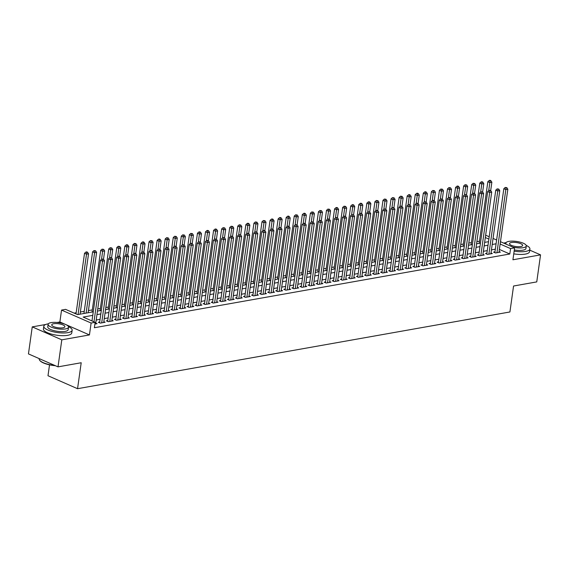 <?xml version="1.0" encoding="UTF-8"?>
<svg xmlns="http://www.w3.org/2000/svg" width="569" height="569" viewBox="0 0 569 569"><rect width="100%" height="100%" fill="white"/><g stroke="black" fill="none" stroke-linecap="round" stroke-linejoin="round"><path stroke-width="0.85" d="M49.524 364.843L47.995 375.739L77.555 388.698L509.916 311.968L513.558 286.015L536.752 281.904L540.55 254.869L529.76 250.14M77.555 388.698L81.203 362.745L58.01 366.863L28.45 353.904L32.248 326.876L61.808 339.835L89.44 334.928L91.111 323.036L61.544 310.084L65.577 309.365L77.562 314.614L93.259 311.833M89.44 334.928L59.873 321.976L57.035 322.481M45.712 324.486L32.248 326.876M59.873 321.976L61.544 310.084M479.489 241.185L476.879 241.647M471.424 242.614L468.813 243.077M463.358 244.044L460.748 244.506M455.292 245.474L452.675 245.936M447.22 246.91L444.609 247.373M439.154 248.34L436.544 248.802M431.089 249.77L428.478 250.232M423.023 251.199L420.413 251.669M414.957 252.636L412.347 253.098M406.892 254.066L404.282 254.528M398.826 255.495L396.216 255.958M390.761 256.925L388.15 257.394M382.695 258.362L380.078 258.824M374.622 259.791L372.012 260.253M366.557 261.221L363.947 261.683M358.491 262.658L355.881 263.12M350.426 264.087L347.815 264.549M342.36 265.517L339.75 265.979M334.295 266.946L331.684 267.409M326.229 268.383L323.619 268.845M318.163 269.813L315.553 270.275M310.098 271.242L307.48 271.705M302.025 272.672L299.415 273.141M293.96 274.109L291.349 274.571M285.894 275.538L283.284 276.001M277.828 276.968L275.218 277.43M269.763 278.397L267.153 278.867M261.697 279.834L259.087 280.297M253.632 281.264L251.021 281.726M245.566 282.693L242.949 283.156M237.493 284.13L234.883 284.592M229.428 285.56L226.818 286.022M221.362 286.989L218.752 287.452M213.297 288.419L210.686 288.881M205.231 289.856L202.621 290.318M197.166 291.285L194.555 291.748M189.1 292.715L186.49 293.177M181.034 294.145L178.424 294.614M172.969 295.581L170.351 296.044M164.896 297.011L162.286 297.473M156.831 298.441L154.22 298.903M148.765 299.87L146.155 300.34M140.699 301.307L138.089 301.769M132.634 302.736L130.024 303.199M124.568 304.166L121.958 304.628M116.503 305.603L113.892 306.065M108.437 307.032L105.827 307.495M100.372 308.462L97.754 308.924M92.299 309.892L88.43 310.582M84.233 311.328L80.357 312.011M76.168 312.758L74.141 313.114M58.01 366.863L61.808 339.835M494.952 251.839L493.543 252.095L495.542 252.97L500.379 252.11L499.084 251.541M486.886 253.276L485.478 253.525L487.469 254.4L492.313 253.539L491.019 252.97M478.821 254.706L477.412 254.955L479.404 255.83L484.247 254.976L482.953 254.407M470.755 256.135L469.34 256.384L471.338 257.266L476.182 256.406L474.88 255.837M462.689 257.572L461.274 257.821L463.273 258.696L468.116 257.835L466.815 257.266M454.624 259.002L453.209 259.251L455.207 260.125L460.044 259.265L458.749 258.696M446.558 260.431L445.143 260.68L447.142 261.555L451.978 260.702L450.684 260.133M438.486 261.861L437.077 262.117L439.076 262.992L443.912 262.131L442.618 261.562M430.42 263.298L429.012 263.547L431.01 264.421L435.847 263.561L434.552 262.992M422.354 264.727L420.946 264.976L422.945 265.851L427.781 264.99L426.487 264.421M414.289 266.157L412.881 266.406L414.872 267.281L419.716 266.427L418.421 265.858M406.223 267.586L404.808 267.843L406.807 268.717L411.65 267.857L410.349 267.288M398.158 269.023L396.742 269.272L398.741 270.147L403.585 269.286L402.283 268.717M390.092 270.453L388.677 270.702L390.675 271.577L395.519 270.716L394.217 270.154M382.027 271.882L380.611 272.131L382.61 273.006L387.446 272.153L386.152 271.584M373.954 273.312L372.546 273.568L374.544 274.443L379.381 273.582L378.086 273.013M365.888 274.749L364.48 274.998L366.479 275.873L371.315 275.012L370.021 274.443M357.823 276.178L356.414 276.427L358.413 277.302L363.25 276.449L361.955 275.88M349.757 277.608L348.349 277.857L350.348 278.739L355.184 277.878L353.89 277.309M341.692 279.045L340.283 279.294L342.275 280.168L347.118 279.308L345.824 278.739M333.626 280.474L332.211 280.723L334.209 281.598L339.053 280.737L337.751 280.168M325.56 281.904L324.145 282.153L326.144 283.028L330.987 282.174L329.686 281.605M317.495 283.334L316.079 283.59L318.078 284.464L322.922 283.604L321.62 283.035M309.429 284.77L308.014 285.019L310.013 285.894L314.849 285.033L313.555 284.464M301.357 286.2L299.948 286.449L301.947 287.324L306.783 286.463L305.489 285.901M293.291 287.63L291.883 287.878L293.881 288.753L298.718 287.9L297.423 287.331M285.225 289.059L283.817 289.315L285.816 290.19L290.652 289.329L289.358 288.76M277.16 290.496L275.752 290.745L277.743 291.62L282.587 290.759L281.292 290.19M269.094 291.925L267.686 292.174L269.678 293.049L274.521 292.189L273.227 291.627M261.029 293.355L259.613 293.604L261.612 294.486L266.456 293.625L265.154 293.056M252.963 294.785L251.548 295.041L253.546 295.916L258.39 295.055L257.088 294.486M244.898 296.221L243.482 296.47L245.481 297.345L250.317 296.485L249.023 295.916M236.832 297.651L235.417 297.9L237.415 298.775L242.252 297.921L240.957 297.352M228.759 299.081L227.351 299.33L229.35 300.212L234.186 299.351L232.892 298.782M220.694 300.517L219.285 300.766L221.284 301.641L226.121 300.781L224.826 300.212M212.628 301.947L211.22 302.196L213.219 303.071L218.055 302.21L216.761 301.641M204.563 303.377L203.154 303.626L205.146 304.5L209.989 303.647L208.695 303.078M196.497 304.806L195.082 305.062L197.08 305.937L201.924 305.076L200.622 304.507M188.431 306.243L187.016 306.492L189.015 307.367L193.858 306.506L192.557 305.937M180.366 307.673L178.951 307.921L180.949 308.796L185.793 307.936L184.491 307.374M172.3 309.102L170.885 309.351L172.884 310.226L177.72 309.372L176.426 308.803M164.235 310.532L162.819 310.788L164.818 311.663L169.654 310.802L168.36 310.233M156.162 311.968L154.754 312.217L156.752 313.092L161.589 312.232L160.294 311.663M148.096 313.398L146.688 313.647L148.687 314.522L153.523 313.661L152.229 313.099M140.031 314.828L138.623 315.077L140.621 315.959L145.458 315.098L144.163 314.529M131.965 316.257L130.557 316.513L132.549 317.388L137.392 316.528L136.098 315.959M123.9 317.694L122.484 317.943L124.483 318.818L129.327 317.957L128.025 317.388M115.834 319.124L114.419 319.373L116.417 320.247L121.261 319.394L119.959 318.825M107.769 320.553L106.353 320.809L108.352 321.684L113.195 320.824L111.894 320.255M99.703 321.99L98.288 322.239L100.286 323.114L105.123 322.253L103.828 321.684M92.768 315.361L83.159 317.068L95.144 322.324L94.383 327.73L509.803 254.002L499.376 249.435M495.329 249.194L491.452 249.883M487.256 250.623L483.387 251.313M479.19 252.06L475.314 252.743M471.125 253.489L467.249 254.179M463.059 254.919L459.183 255.609M454.994 256.349L451.117 257.039M446.928 257.785L443.052 258.468M438.863 259.215L434.986 259.905M430.797 260.645L426.921 261.335M422.731 262.074L418.855 262.764M414.659 263.511L410.79 264.194M406.593 264.941L402.717 265.631M398.528 266.37L394.651 267.06M390.462 267.8L386.586 268.49M382.396 269.237L378.52 269.919M374.331 270.666L370.455 271.356M366.265 272.096L362.389 272.786M358.2 273.533L354.323 274.215M350.127 274.962L346.258 275.652M342.061 276.392L338.192 277.082M333.996 277.821L330.12 278.511M325.93 279.258L322.054 279.941M317.865 280.688L313.988 281.378M309.799 282.117L305.923 282.807M301.734 283.547L297.857 284.237M293.668 284.984L289.792 285.666M285.602 286.413L281.726 287.103M277.53 287.843L273.661 288.533M269.464 289.28L265.588 289.962M261.399 290.709L257.522 291.392M253.333 292.139L249.457 292.829M245.267 293.568L241.391 294.258M237.202 295.005L233.326 295.688M229.136 296.435L225.26 297.125M221.071 297.864L217.194 298.554M213.005 299.294L209.129 299.984M204.932 300.731L201.063 301.414M196.867 302.16L192.991 302.85M188.801 303.59L184.925 304.28M180.736 305.02L176.859 305.709M172.67 306.456L168.794 307.139M164.605 307.886L160.728 308.576M156.539 309.316L152.663 310.005M148.473 310.752L144.597 311.435M140.401 312.182L136.532 312.865M132.335 313.611L128.466 314.301M124.27 315.041L120.393 315.731M116.204 316.478L112.328 317.161M108.138 317.907L104.262 318.597M100.073 319.337L96.197 320.027M94.895 324.067L97.057 323.683L95.763 323.114M500.464 241.69L514.596 247.885L512.925 259.777L540.55 254.869M514.596 247.885L510.564 248.596L500.137 244.03M509.803 254.002L510.564 248.596M95.144 322.324L91.111 323.036M485.649 235.196L489.205 236.754M493.06 238.447L496.616 240.004M488.878 239.094L485.321 237.536M97.455 311.087L101.332 310.404M105.521 309.657L109.397 308.967M113.587 308.227L117.463 307.537M121.652 306.791L125.529 306.108M129.718 305.361L133.594 304.671M137.783 303.931L141.66 303.241M145.849 302.502L149.725 301.812M153.915 301.065L157.791 300.382M161.987 299.635L165.856 298.945M170.053 298.206L173.929 297.516M178.118 296.776L181.995 296.086M186.184 295.339L190.06 294.657M194.249 293.91L198.126 293.22M202.315 292.48L206.191 291.79M210.381 291.043L214.257 290.361M218.446 289.614L222.323 288.931M226.519 288.184L230.388 287.494M234.584 286.755L238.454 286.065M242.65 285.318L246.526 284.635M250.716 283.888L254.592 283.198M258.781 282.459L262.658 281.769M266.847 281.029L270.723 280.339M274.912 279.592L278.789 278.91M282.978 278.163L286.854 277.473M291.043 276.733L294.92 276.043M299.116 275.304L302.985 274.614M307.182 273.867L311.058 273.184M315.247 272.437L319.124 271.747M323.313 271.008L327.189 270.318M331.378 269.571L335.255 268.888M339.444 268.141L343.32 267.451M347.51 266.712L351.386 266.022M355.575 265.282L359.452 264.592M363.641 263.845L367.517 263.163M371.713 262.416L375.583 261.726M379.779 260.986L383.655 260.296M387.845 259.556L391.721 258.867M395.91 258.12L399.787 257.437M403.976 256.69L407.852 256M412.041 255.261L415.918 254.571M420.107 253.831L423.983 253.141M428.173 252.394L432.049 251.711M436.245 250.965L440.114 250.275M444.311 249.535L448.18 248.845M452.376 248.098L456.253 247.415M460.442 246.669L464.318 245.979M468.507 245.239L472.384 244.549M476.573 243.809L480.449 243.119M484.639 242.373L488.515 241.69M496.083 243.788L492.213 244.478M488.017 245.218L484.141 245.908M479.952 246.647L476.075 247.337M471.886 248.084L468.01 248.767M463.82 249.514L459.944 250.204M455.755 250.943L451.878 251.633M447.689 252.38L443.813 253.063M439.624 253.81L435.747 254.499M431.551 255.239L427.682 255.929M423.485 256.669L419.616 257.359M415.42 258.106L411.543 258.788M407.354 259.535L403.478 260.225M399.289 260.965L395.412 261.655M391.223 262.394L387.347 263.084M383.157 263.831L379.281 264.514M375.092 265.261L371.216 265.951M367.026 266.69L363.15 267.38M358.954 268.127L355.084 268.81M350.888 269.557L347.012 270.239M342.823 270.986L338.946 271.676M334.757 272.416L330.881 273.106M326.691 273.853L322.815 274.535M318.626 275.282L314.749 275.972M310.56 276.712L306.684 277.402M302.495 278.141L298.618 278.831M294.429 279.578L290.553 280.261M286.356 281.008L282.487 281.698M278.291 282.437L274.414 283.127M270.225 283.867L266.349 284.557M262.16 285.304L258.283 285.987M254.094 286.733L250.218 287.423M246.028 288.163L242.152 288.853M237.963 289.6L234.087 290.282M229.897 291.029L226.021 291.712M221.825 292.459L217.955 293.149M213.759 293.889L209.89 294.578M205.694 295.325L201.817 296.008M197.628 296.755L193.752 297.445M189.562 298.184L185.686 298.874M181.497 299.614L177.62 300.304M173.431 301.051L169.555 301.734M165.366 302.48L161.489 303.17M157.3 303.91L153.424 304.6M149.227 305.34L145.358 306.03M141.162 306.776L137.285 307.459M133.096 308.206L129.22 308.896M125.031 309.636L121.154 310.325M116.965 311.072L113.089 311.755M108.899 312.502L105.023 313.192M100.834 313.932L96.958 314.621M93.977 321.812L102.505 261.15L104.518 260.794L95.649 323.939M91.986 320.937L100.507 260.275L102.505 261.15L102.712 259.379L103.515 259.236L101.908 259.03L102.712 259.379M101.908 259.03L100.507 260.275M104.518 260.794L103.515 259.236M80.058 314.173L88.544 253.788L86.524 254.151L84.532 253.276L76.004 313.932M86.73 252.373L87.534 252.231L86.737 251.882L85.933 252.024L86.73 252.373L86.524 254.151L78.038 314.536M87.534 252.231L88.544 253.788M84.532 253.276L85.933 252.024M55.364 365.703A13.976 4.225 -172 0 1 40.029 360.71L39.745 360.376A14.317 4.332 8 0 0 54.724 365.426M39.24 358.634L39.204 358.911A14.317 4.332 8 0 0 39.745 360.376M48.344 323.811A14.317 4.332 8 0 0 47.988 323.875A14.317 4.332 8 0 0 43.792 326.257A14.317 4.332 8 0 0 52.234 331.514A14.317 4.332 8 0 0 67.96 332.63A14.317 4.332 8 0 0 72.149 330.24A14.317 4.332 8 0 0 68.451 326.642M43.792 326.257L43.415 328.96A14.317 4.332 8 0 0 51.85 334.216A14.317 4.332 8 0 0 67.576 335.333A14.317 4.332 8 0 0 71.772 332.943L72.149 330.24M68.529 327.196L68.18 329.686A10.306 3.115 -172 0 1 65.165 331.4A10.306 3.115 -172 0 1 53.842 330.603A10.306 3.115 -172 0 1 47.76 326.812L48.109 324.33A10.306 3.115 8 0 0 54.19 328.114A10.306 3.115 8 0 0 65.513 328.918A10.306 3.115 8 0 0 68.529 327.196A10.306 3.115 8 0 0 62.455 323.412A10.306 3.115 8 0 0 51.132 322.609A10.306 3.115 8 0 0 48.109 324.33M62.953 327.794A6.643 2.013 8 0 0 64.902 326.691A6.643 2.013 8 0 0 60.983 324.252A6.643 2.013 8 0 0 53.685 323.733A6.643 2.013 8 0 0 51.743 324.842A6.643 2.013 8 0 0 55.655 327.282A6.643 2.013 8 0 0 62.953 327.794M506.111 242.572A14.317 4.332 8 0 0 505.756 242.636A14.317 4.332 8 0 0 503.771 243.141M514.134 251.149A14.317 4.332 8 0 0 525.728 251.391A14.317 4.332 8 0 0 529.917 249.002A14.317 4.332 8 0 0 526.218 245.403M513.757 253.852A14.317 4.332 8 0 0 525.343 254.094A14.317 4.332 8 0 0 529.54 251.704L529.917 249.002M512.74 247.074A10.306 3.115 8 0 0 523.281 247.679A10.306 3.115 8 0 0 526.297 245.957L525.948 248.447A10.306 3.115 -172 0 1 522.932 250.161A10.306 3.115 -172 0 1 514.305 249.94M526.297 245.957A10.306 3.115 8 0 0 520.222 242.174A10.306 3.115 8 0 0 508.899 241.377A10.306 3.115 8 0 0 505.877 243.091A10.306 3.115 8 0 0 506.403 244.293M520.72 246.555A6.643 2.013 8 0 0 522.669 245.452A6.643 2.013 8 0 0 518.75 243.013A6.643 2.013 8 0 0 511.453 242.494A6.643 2.013 8 0 0 509.511 243.603A6.643 2.013 8 0 0 513.423 246.043A6.643 2.013 8 0 0 520.72 246.555M101.695 322.865L110.571 259.72L112.591 259.364L103.714 322.502M99.582 322.808L108.572 258.845L110.571 259.72L110.777 257.949L111.581 257.8L109.973 257.593L110.777 257.949M109.973 257.593L108.572 258.845M112.591 259.364L111.581 257.8M109.767 321.428L118.637 258.29L120.656 257.935L111.78 321.072M107.655 321.371L116.638 257.416L118.637 258.29L118.843 256.512L119.646 256.37L118.039 256.164L118.843 256.512M118.039 256.164L116.638 257.416M120.656 257.935L119.646 256.37L120.806 248.063L118.793 248.425L117.655 256.512M117.833 319.998L126.702 256.861L128.722 256.498L119.846 319.643M115.72 319.942L124.703 255.986L126.702 256.861L126.908 255.083L127.712 254.94L126.112 254.734L126.908 255.083M126.112 254.734L124.703 255.986M128.722 256.498L127.712 254.94L128.871 246.633L126.859 246.989L125.721 255.076M125.898 318.569L134.768 255.424L136.788 255.068L127.911 318.213M123.786 318.512L132.776 254.549L134.768 255.424L134.974 253.653L135.778 253.511L134.177 253.297L134.974 253.653M134.177 253.297L132.776 254.549M136.788 255.068L135.778 253.511M88.124 312.744L96.609 252.359L94.589 252.721L92.598 251.839L83.935 313.491M94.795 250.943L95.599 250.801L93.999 250.595L94.795 250.943L94.589 252.721L86.104 313.099M95.599 250.801L96.609 252.359M92.598 251.839L93.999 250.595M103.508 259.229L104.675 250.929L102.662 251.285L100.663 250.41L92 312.054M102.861 249.514L103.672 249.371L102.064 249.158L102.861 249.514L101.524 259.372M103.672 249.371L104.675 250.929M100.663 250.41L102.064 249.158M111.574 257.8L112.74 249.499L110.727 249.855L108.729 248.98L100.066 310.624M110.927 248.077L111.737 247.935L110.13 247.728L110.927 248.077L109.589 257.942M111.737 247.935L112.74 249.499M108.729 248.98L110.13 247.728M118.992 246.647L119.803 246.505L118.196 246.299L118.992 246.647L118.793 248.425L116.794 247.551L108.131 309.195M119.803 246.505L120.806 248.063M116.794 247.551L118.196 246.299M133.964 317.139L142.84 253.994L144.853 253.639L135.977 316.777M131.852 317.082L140.842 253.12L142.84 253.994L143.039 252.216L143.85 252.074L142.243 251.868L143.039 252.216M142.243 251.868L140.842 253.12M144.853 253.639L143.85 252.074L145.01 243.774L142.99 244.129L141.852 252.216M127.065 245.218L127.869 245.075L127.072 244.72L126.261 244.869L127.065 245.218L126.859 246.989L124.86 246.114L116.197 307.765M127.869 245.075L128.871 246.633M124.86 246.114L126.261 244.869M142.03 315.703L150.906 252.565L152.919 252.209L144.049 315.347M139.917 315.646L148.907 251.69L150.906 252.565L151.105 250.787L151.916 250.644L150.308 250.438L151.105 250.787M150.308 250.438L148.907 251.69M152.919 252.209L151.916 250.644L153.075 242.337L151.055 242.7L149.924 250.78M135.778 253.504L136.944 245.203L134.924 245.559L132.926 244.684L124.262 306.328M135.13 243.788L135.934 243.639L134.327 243.432L135.13 243.788L133.786 253.646M135.934 243.639L136.944 245.203M132.926 244.684L134.327 243.432M150.095 314.273L158.971 251.135L160.984 250.773L152.115 313.917M147.983 314.216L156.973 250.253L158.971 251.135L159.171 249.357L159.981 249.215L158.374 249.009L159.171 249.357M158.374 249.009L156.973 250.253M160.984 250.773L159.981 249.215M143.196 242.351L144 242.209L143.203 241.861L142.392 242.003L143.196 242.351L142.99 244.129L140.991 243.255L132.328 304.899M144 242.209L145.01 243.774M140.991 243.255L142.392 242.003M158.161 312.843L167.037 249.699L169.05 249.343L160.181 312.481M156.048 312.786L165.038 248.824L167.037 249.699L167.236 247.928L168.047 247.785L166.44 247.572L167.236 247.928M166.44 247.572L165.038 248.824M169.05 249.343L168.047 247.785M151.262 240.922L152.065 240.779L150.465 240.573L151.262 240.922L151.055 242.7L149.057 241.825L140.394 303.469M152.065 240.779L153.075 242.337M149.057 241.825L150.465 240.573M166.226 311.407L175.103 248.269L177.115 247.913L168.246 311.051M164.114 311.357L173.104 247.394L175.103 248.269L175.309 246.491L176.113 246.349L174.505 246.142L175.309 246.491M174.505 246.142L173.104 247.394M177.115 247.913L176.113 246.349L177.272 238.048L175.259 238.404L174.121 246.491M174.292 309.977L183.168 246.839L185.188 246.477L176.312 309.621M172.179 309.92L181.17 245.964L183.168 246.839L183.374 245.061L184.178 244.919L182.571 244.713L183.374 245.061M182.571 244.713L181.17 245.964M185.188 246.477L184.178 244.919L185.338 236.612L183.325 236.974L182.187 245.054M182.364 308.547L191.234 245.403L193.254 245.047L184.377 308.192M180.252 308.49L189.235 244.528L191.234 245.403L191.44 243.632L192.244 243.489L190.636 243.283L191.44 243.632M190.636 243.283L189.235 244.528M193.254 245.047L192.244 243.489L193.403 235.182L191.39 235.538L190.252 243.624M190.43 307.118L199.299 243.973L201.319 243.617L192.443 306.755M188.318 307.061L197.301 243.098L199.299 243.973L199.506 242.202L200.309 242.053L198.709 241.846L199.506 242.202M198.709 241.846L197.301 243.098M201.319 243.617L200.309 242.053M198.496 305.681L207.365 242.543L209.385 242.188L200.508 305.325M196.383 305.624L205.373 241.669L207.365 242.543L207.571 240.765L208.375 240.623L206.775 240.417L207.571 240.765M206.775 240.417L205.373 241.669M209.385 242.188L208.375 240.623L209.541 232.316L207.521 232.678L206.383 240.765M206.561 304.251L215.438 241.114L217.45 240.751L208.574 303.896M204.449 304.195L213.439 240.239L215.438 241.114L215.637 239.336L216.448 239.193L214.84 238.987L215.637 239.336M214.84 238.987L213.439 240.239M217.45 240.751L216.448 239.193L217.607 230.886L215.587 231.249L214.449 239.329M214.627 302.822L223.503 239.677L225.516 239.321L216.647 302.466M212.514 302.765L221.505 238.802L223.503 239.677L223.702 237.906L224.513 237.764L222.906 237.558L223.702 237.906M222.906 237.558L221.505 238.802M225.516 239.321L224.513 237.764L225.673 229.456L223.653 229.812L222.522 237.899M222.692 301.392L231.569 238.247L233.582 237.892L224.712 301.029M220.58 301.335L229.57 237.373L231.569 238.247L231.768 236.476L232.579 236.327L230.971 236.121L231.768 236.476M230.971 236.121L229.57 237.373M233.582 237.892L232.579 236.327L233.738 228.027L231.718 228.382L230.587 236.469M230.758 299.955L239.634 236.818L241.647 236.462L232.778 299.6M228.646 299.899L237.636 235.943L239.634 236.818L239.834 235.04L240.644 234.897L239.037 234.691L239.834 235.04M239.037 234.691L237.636 235.943M241.647 236.462L240.644 234.897L241.804 226.59L239.791 226.953L238.653 235.04M238.824 298.526L247.7 235.388L249.72 235.025L240.843 298.17M236.711 298.469L245.701 234.513L247.7 235.388L247.906 233.61L248.71 233.468L247.102 233.262L247.906 233.61M247.102 233.262L245.701 234.513M249.72 235.025L248.71 233.468M246.889 297.096L255.766 233.951L257.785 233.596L248.909 296.733M244.777 297.039L253.767 233.077L255.766 233.951L255.972 232.18L256.775 232.038L255.168 231.825L255.972 232.18M255.168 231.825L253.767 233.077M257.785 233.596L256.775 232.038L257.935 223.731L255.922 224.086L254.784 232.173M254.962 295.667L263.831 232.522L265.851 232.166L256.975 295.304M252.849 295.61L261.832 231.647L263.831 232.522L264.037 230.744L264.841 230.601L263.234 230.395L264.037 230.744M263.234 230.395L261.832 231.647M265.851 232.166L264.841 230.601L266 222.301L263.988 222.657L262.85 230.744M159.974 249.208L161.141 240.907L159.121 241.263L157.129 240.388L148.459 302.032M159.327 239.492L160.131 239.35L159.334 238.994L158.531 239.144L159.327 239.492L157.99 249.35M160.131 239.35L161.141 240.907M157.129 240.388L158.531 239.144M168.04 247.778L169.206 239.478L167.194 239.834L165.195 238.959L156.532 300.603M167.393 238.055L168.204 237.913L166.596 237.707L167.393 238.055L166.056 247.92M168.204 237.913L169.206 239.478M165.195 238.959L166.596 237.707M175.458 236.626L176.269 236.484L174.662 236.277L175.458 236.626L175.259 238.404L173.261 237.529L164.597 299.173M176.269 236.484L177.272 238.048M173.261 237.529L174.662 236.277M183.524 235.196L184.335 235.054L182.727 234.848L183.524 235.196L183.325 236.974L181.326 236.099L172.663 297.743M184.335 235.054L185.338 236.612M181.326 236.099L182.727 234.848M191.589 233.767L192.4 233.624L190.793 233.411L191.589 233.767L191.39 235.538L189.392 234.663L180.729 296.307M192.4 233.624L193.403 235.182M189.392 234.663L190.793 233.411M200.302 242.053L201.469 233.752L199.456 234.108L197.457 233.233L188.794 294.877M199.662 232.33L200.466 232.188L199.669 231.839L198.858 231.981L199.662 232.33L198.318 242.195M200.466 232.188L201.469 233.752M197.457 233.233L198.858 231.981M207.728 230.9L208.531 230.758L207.735 230.409L206.924 230.552L207.728 230.9L207.521 232.678L205.523 231.803L196.86 293.448M208.531 230.758L209.541 232.316M205.523 231.803L206.924 230.552M215.793 229.471L216.597 229.328L215.8 228.98L214.99 229.122L215.793 229.471L215.587 231.249L213.588 230.367L204.925 292.018M216.597 229.328L217.607 230.886M213.588 230.367L214.99 229.122M223.859 228.041L224.663 227.892L223.062 227.685L223.859 228.041L223.653 229.812L221.654 228.937L212.991 290.581M224.663 227.892L225.673 229.456M221.654 228.937L223.062 227.685M231.924 226.604L232.728 226.462L231.128 226.256L231.924 226.604L231.718 228.382L229.727 227.508L221.064 289.152M232.728 226.462L233.738 228.027M229.727 227.508L231.128 226.256M239.99 225.175L240.801 225.032L239.193 224.826L239.99 225.175L239.791 226.953L237.792 226.078L229.129 287.722M240.801 225.032L241.804 226.59M237.792 226.078L239.193 224.826M248.703 233.461L249.869 225.16L247.856 225.516L245.858 224.641L237.195 286.292M248.056 223.745L248.866 223.603L248.063 223.247L247.259 223.397L248.056 223.745L246.718 233.603M248.866 223.603L249.869 225.16M245.858 224.641L247.259 223.397M263.027 294.23L271.897 231.092L273.917 230.73L265.04 293.874M260.915 294.173L269.905 230.217L271.897 231.092L272.103 229.314L272.907 229.172L271.306 228.966L272.103 229.314M271.306 228.966L269.905 230.217M273.917 230.73L272.907 229.172L274.073 220.864L272.053 221.227L270.915 229.307M271.093 292.8L279.962 229.663L281.982 229.3L273.106 292.445M268.981 292.743L277.971 228.781L279.962 229.663L280.168 227.885L280.972 227.742L279.372 227.536L280.168 227.885M279.372 227.536L277.971 228.781M281.982 229.3L280.972 227.742L282.139 219.435L280.119 219.79L278.981 227.877M279.159 291.371L288.035 228.226L290.048 227.87L281.171 291.008M277.046 291.314L286.036 227.351L288.035 228.226L288.234 226.455L289.045 226.313L287.437 226.099L288.234 226.455M287.437 226.099L286.036 227.351M290.048 227.87L289.045 226.313L290.204 218.005L288.184 218.361L287.046 226.448M287.224 289.934L296.1 226.796L298.113 226.441L289.244 289.578M285.112 289.884L294.102 225.921L296.1 226.796L296.3 225.018L297.11 224.876L295.503 224.67L296.3 225.018M295.503 224.67L294.102 225.921M298.113 226.441L297.11 224.876M256.121 222.315L256.932 222.166L255.325 221.96L256.121 222.315L255.922 224.086L253.923 223.212L245.26 284.856M256.932 222.166L257.935 223.731M253.923 223.212L255.325 221.96M264.187 220.879L264.998 220.736L263.39 220.53L264.187 220.879L263.988 222.657L261.989 221.782L253.326 283.426M264.998 220.736L266 222.301M261.989 221.782L263.39 220.53M272.259 219.449L273.063 219.307L272.267 218.958L271.456 219.101L272.259 219.449L272.053 221.227L270.055 220.352L261.391 281.996M273.063 219.307L274.073 220.864M270.055 220.352L271.456 219.101M280.325 218.019L281.129 217.877L280.332 217.522L279.521 217.671L280.325 218.019L280.119 219.79L278.12 218.916L269.457 280.56M281.129 217.877L282.139 219.435M278.12 218.916L279.521 217.671M295.29 288.504L304.166 225.367L306.179 225.004L297.31 288.149M293.177 288.447L302.167 224.492L304.166 225.367L304.365 223.589L305.176 223.446L303.569 223.24L304.365 223.589M303.569 223.24L302.167 224.492M306.179 225.004L305.176 223.446L306.335 215.139L304.315 215.502L303.185 223.581M288.391 216.583L289.194 216.44L288.398 216.092L287.587 216.234L288.391 216.583L288.184 218.361L286.186 217.486L277.523 279.13M289.194 216.44L290.204 218.005M286.186 217.486L287.587 216.234M303.355 287.075L312.232 223.93L314.244 223.574L305.375 286.719M301.243 287.018L310.233 223.055L312.232 223.93L312.438 222.159L313.242 222.017L311.634 221.81L312.438 222.159M311.634 221.81L310.233 223.055M314.244 223.574L313.242 222.017L314.401 213.709L312.388 214.065L311.25 222.152M297.103 224.876L298.27 216.576L296.25 216.931L294.258 216.056L285.588 277.7M296.456 215.153L297.26 215.011L295.66 214.805L296.456 215.153L295.119 225.018M297.26 215.011L298.27 216.576M294.258 216.056L295.66 214.805M311.421 285.645L320.297 222.5L322.317 222.145L313.441 285.282M309.308 285.588L318.299 221.626L320.297 222.5L320.503 220.729L321.307 220.58L319.7 220.374L320.503 220.729M319.7 220.374L318.299 221.626M322.317 222.145L321.307 220.58L322.467 212.28L320.454 212.635L319.316 220.722M304.522 213.724L305.325 213.581L304.529 213.233L303.725 213.375L304.522 213.724L304.315 215.502L302.324 214.62L293.661 276.271M305.325 213.581L306.335 215.139M302.324 214.62L303.725 213.375M319.494 284.208L328.363 221.071L330.383 220.715L321.506 283.853M317.381 284.151L326.364 220.196L328.363 221.071L328.569 219.293L329.373 219.15L327.765 218.944L328.569 219.293M327.765 218.944L326.364 220.196M330.383 220.715L329.373 219.15L330.532 210.843L328.519 211.206L327.381 219.293M312.587 212.294L313.398 212.152L311.791 211.938L312.587 212.294L312.388 214.065L310.389 213.19L301.726 274.834M313.398 212.152L314.401 213.709M310.389 213.19L311.791 211.938M327.559 282.779L336.428 219.641L338.448 219.278L329.572 282.423M325.447 282.722L334.43 218.766L336.428 219.641L336.635 217.863L337.438 217.721L335.838 217.514L336.635 217.863M335.838 217.514L334.43 218.766M338.448 219.278L337.438 217.721M320.653 210.857L321.464 210.715L319.856 210.509L320.653 210.857L320.454 212.635L318.455 211.76L309.792 273.404M321.464 210.715L322.467 212.28M318.455 211.76L319.856 210.509M335.625 281.349L344.494 218.204L346.514 217.849L337.637 280.994M333.512 281.292L342.502 217.33L344.494 218.204L344.7 216.433L345.504 216.291L343.904 216.085L344.7 216.433M343.904 216.085L342.502 217.33M346.514 217.849L345.504 216.291L346.67 207.984L344.65 208.339L343.512 216.426M328.718 209.428L329.529 209.285L327.922 209.079L328.718 209.428L328.519 211.206L326.521 210.331L317.858 271.975M329.529 209.285L330.532 210.843M326.521 210.331L327.922 209.079M343.69 279.92L352.567 216.775L354.579 216.419L345.703 279.557M341.578 279.863L350.568 215.9L352.567 216.775L352.766 214.997L353.577 214.854L351.969 214.648L352.766 214.997M351.969 214.648L350.568 215.9M354.579 216.419L353.577 214.854L354.736 206.554L352.716 206.91L351.578 214.997M337.431 217.721L338.598 209.413L336.585 209.769L334.586 208.894L325.923 270.545M336.791 207.998L337.595 207.856L336.798 207.5L335.987 207.649L336.791 207.998L335.447 217.856M337.595 207.856L338.598 209.413M334.586 208.894L335.987 207.649M351.756 278.483L360.632 215.345L362.645 214.99L353.776 278.127M349.643 278.426L358.634 214.47L360.632 215.345L360.831 213.567L361.642 213.425L360.035 213.219L360.831 213.567M360.035 213.219L358.634 214.47M362.645 214.99L361.642 213.425L362.802 205.117L360.782 205.48L359.651 213.56M344.857 206.568L345.66 206.419L344.053 206.213L344.857 206.568L344.65 208.339L342.652 207.465L333.989 269.109M345.66 206.419L346.67 207.984M342.652 207.465L344.053 206.213M359.821 277.053L368.698 213.916L370.711 213.553L361.841 276.698M357.709 276.996L366.699 213.041L368.698 213.916L368.897 212.137L369.708 211.995L368.1 211.789L368.897 212.137M368.1 211.789L366.699 213.041M370.711 213.553L369.708 211.995L370.867 203.688L368.847 204.043L367.716 212.13M352.922 205.132L353.726 204.989L352.929 204.641L352.119 204.783L352.922 205.132L352.716 206.91L350.717 206.035L342.054 267.679M353.726 204.989L354.736 206.554M350.717 206.035L352.119 204.783M367.887 275.624L376.763 212.479L378.776 212.123L369.907 275.261M365.775 275.567L374.765 211.604L376.763 212.479L376.963 210.708L377.773 210.566L376.166 210.352L376.963 210.708M376.166 210.352L374.765 211.604M378.776 212.123L377.773 210.566L378.933 202.258L376.92 202.614L375.782 210.701M360.988 203.702L361.792 203.56L360.995 203.211L360.191 203.353L360.988 203.702L360.782 205.48L358.783 204.605L350.12 266.249M361.792 203.56L362.802 205.117M358.783 204.605L360.191 203.353M375.953 274.194L384.829 211.049L386.842 210.694L377.972 273.831M373.84 274.137L382.83 210.174L384.829 211.049L385.035 209.271L385.839 209.129L384.231 208.923L385.035 209.271M384.231 208.923L382.83 210.174M386.842 210.694L385.839 209.129M369.053 202.272L369.857 202.13L369.061 201.775L368.257 201.924L369.053 202.272L368.847 204.043L366.856 203.169L358.186 264.82M369.857 202.13L370.867 203.688M366.856 203.169L368.257 201.924M384.018 272.757L392.894 209.62L394.914 209.257L386.038 272.402M381.906 272.7L390.896 208.745L392.894 209.62L393.101 207.841L393.904 207.699L392.297 207.493L393.101 207.841M392.297 207.493L390.896 208.745M394.914 209.257L393.904 207.699L395.064 199.392L393.051 199.755L391.913 207.834M377.119 200.843L377.923 200.693L376.322 200.487L377.119 200.843L376.92 202.614L374.921 201.739L366.258 263.383M377.923 200.693L378.933 202.258M374.921 201.739L376.322 200.487M392.091 271.328L400.96 208.19L402.98 207.827L394.104 270.972M389.978 271.271L398.961 207.308L400.96 208.19L401.166 206.412L401.97 206.27L400.363 206.063L401.166 206.412M400.363 206.063L398.961 207.308M402.98 207.827L401.97 206.27L403.129 197.962L401.117 198.318L399.979 206.405M385.832 209.129L386.998 200.829L384.985 201.184L382.987 200.309L374.324 261.953M385.185 199.406L385.995 199.264L384.388 199.058L385.185 199.406L383.847 209.271M385.995 199.264L386.998 200.829M382.987 200.309L384.388 199.058M400.156 269.898L409.026 206.753L411.046 206.398L402.169 269.535M398.044 269.841L407.027 205.878L409.026 206.753L409.232 204.982L410.036 204.833L408.435 204.627L409.232 204.982M408.435 204.627L407.027 205.878M411.046 206.398L410.036 204.833L411.195 196.533L409.182 196.888L408.044 204.975M393.25 197.976L394.061 197.834L392.454 197.628L393.25 197.976L393.051 199.755L391.052 198.88L382.389 260.524M394.061 197.834L395.064 199.392M391.052 198.88L392.454 197.628M408.222 268.461L417.091 205.324L419.111 204.968L410.235 268.106M406.11 268.404L415.1 204.449L417.091 205.324L417.297 203.546L418.101 203.403L416.501 203.197L417.297 203.546M416.501 203.197L415.1 204.449M419.111 204.968L418.101 203.403L419.268 195.096L417.248 195.459L416.11 203.546M401.316 196.547L402.127 196.405L400.519 196.191L401.316 196.547L401.117 198.318L399.118 197.443L390.455 259.087M402.127 196.405L403.129 197.962M399.118 197.443L400.519 196.191M416.288 267.032L425.164 203.894L427.177 203.531L418.3 266.676M414.175 266.975L423.165 203.019L425.164 203.894L425.363 202.116L426.174 201.974L424.566 201.767L425.363 202.116M424.566 201.767L423.165 203.019M427.177 203.531L426.174 201.974L427.333 193.666L425.313 194.029L424.175 202.109M409.388 195.11L410.192 194.968L409.396 194.619L408.585 194.762L409.388 195.11L409.182 196.888L407.184 196.013L398.52 257.657M410.192 194.968L411.195 196.533M407.184 196.013L408.585 194.762M424.353 265.602L433.229 202.457L435.242 202.102L426.373 265.246M422.241 265.545L431.231 201.582L433.229 202.457L433.429 200.686L434.239 200.544L432.632 200.338L433.429 200.686M432.632 200.338L431.231 201.582M435.242 202.102L434.239 200.544M417.454 193.68L418.258 193.538L417.461 193.19L416.65 193.332L417.454 193.68L417.248 195.459L415.249 194.584L406.586 256.228M418.258 193.538L419.268 195.096M415.249 194.584L416.65 193.332M432.419 264.172L441.295 201.028L443.308 200.672L434.439 263.81M430.306 264.116L439.296 200.153L441.295 201.028L441.494 199.257L442.305 199.107L440.698 198.901L441.494 199.257M440.698 198.901L439.296 200.153M443.308 200.672L442.305 199.107L443.464 190.807L441.444 191.163L440.314 199.25M425.52 192.251L426.323 192.109L425.527 191.76L424.716 191.902L425.52 192.251L425.313 194.029L423.315 193.147L414.652 254.798M426.323 192.109L427.333 193.666M423.315 193.147L424.716 191.902M440.484 262.736L449.361 199.598L451.373 199.242L442.504 262.38M438.372 262.679L447.362 198.723L449.361 199.598L449.56 197.82L450.371 197.678L448.763 197.471L449.56 197.82M448.763 197.471L447.362 198.723M451.373 199.242L450.371 197.678L451.53 189.37L449.517 189.733L448.379 197.82M434.232 200.537L435.399 192.237L433.379 192.592L431.38 191.717L422.717 253.361M433.585 190.821L434.389 190.679L432.789 190.466L433.585 190.821L432.248 200.679M434.389 190.679L435.399 192.237M431.38 191.717L432.789 190.466M448.55 261.306L457.426 198.168L459.446 197.806L450.57 260.951M446.437 261.249L455.428 197.294L457.426 198.168L457.632 196.39L458.436 196.248L456.829 196.042L457.632 196.39M456.829 196.042L455.428 197.294M459.446 197.806L458.436 196.248L459.596 187.941L457.583 188.296L456.445 196.383M441.651 189.385L442.454 189.242L440.854 189.036L441.651 189.385L441.444 191.163L439.453 190.288L430.79 251.932M442.454 189.242L443.464 190.807M439.453 190.288L440.854 189.036M456.615 259.877L465.492 196.732L467.512 196.376L458.635 259.521M454.503 259.82L463.493 195.857L465.492 196.732L465.698 194.961L466.502 194.818L464.894 194.612L465.698 194.961M464.894 194.612L463.493 195.857M467.512 196.376L466.502 194.818L467.661 186.511L465.648 186.867L464.51 194.954M449.716 187.955L450.527 187.813L448.92 187.606L449.716 187.955L449.517 189.733L447.519 188.858L438.855 250.502M450.527 187.813L451.53 189.37M447.519 188.858L448.92 187.606M464.688 258.447L473.557 195.302L475.577 194.947L466.701 258.084M462.576 258.39L471.559 194.427L473.557 195.302L473.764 193.524L474.567 193.382L472.96 193.176L473.764 193.524M472.96 193.176L471.559 194.427M475.577 194.947L474.567 193.382M457.782 186.525L458.593 186.383L457.789 186.027L456.985 186.177L457.782 186.525L457.583 188.296L455.584 187.421L446.921 249.073M458.593 186.383L459.596 187.941M455.584 187.421L456.985 186.177M472.754 257.01L481.623 193.873L483.643 193.517L474.766 256.655M470.641 256.953L479.631 192.998L481.623 193.873L481.829 192.094L482.633 191.952L481.033 191.746L481.829 192.094M481.033 191.746L479.631 192.998M483.643 193.517L482.633 191.952L483.799 183.645L481.779 184.007L480.641 192.087M465.847 185.096L466.658 184.946L465.051 184.74L465.847 185.096L465.648 186.867L463.65 185.992L454.987 247.636M466.658 184.946L467.661 186.511M463.65 185.992L465.051 184.74M480.819 255.581L489.689 192.443L491.708 192.08L482.832 255.225M478.707 255.524L487.697 191.561L489.689 192.443L489.895 190.665L490.698 190.523L489.098 190.316L489.895 190.665M489.098 190.316L487.697 191.561M491.708 192.08L490.698 190.523L491.865 182.215L489.845 182.571L488.707 190.658M474.56 193.382L475.727 185.081L473.714 185.437L471.715 184.562L463.052 246.206M473.913 183.659L474.724 183.517L473.116 183.31L473.913 183.659L472.576 193.524M474.724 183.517L475.727 185.081M471.715 184.562L473.116 183.31M488.885 254.151L497.761 191.006L499.774 190.651L490.898 253.788M486.772 254.094L495.763 190.131L497.761 191.006L497.96 189.235L498.771 189.093L497.164 188.88L497.96 189.235M497.164 188.88L495.763 190.131M499.774 190.651L498.771 189.093M481.986 182.229L482.789 182.087L481.993 181.739L481.182 181.881L481.986 182.229L481.779 184.007L479.781 183.133L471.118 244.777M482.789 182.087L483.799 183.645M479.781 183.133L481.182 181.881M496.95 252.721L505.827 189.577L507.84 189.221L498.97 252.359M494.838 252.664L503.828 188.702L505.827 189.577L506.026 187.798L506.837 187.656L505.229 187.45L506.026 187.798M505.229 187.45L503.828 188.702M507.84 189.221L506.837 187.656M490.051 180.8L490.855 180.657L490.058 180.302L489.248 180.451L490.051 180.8L489.845 182.571L487.846 181.696L479.183 243.34M490.855 180.657L491.865 182.215M487.846 181.696L489.248 180.451M505.749 244.009L505.877 243.091"/></g></svg>

